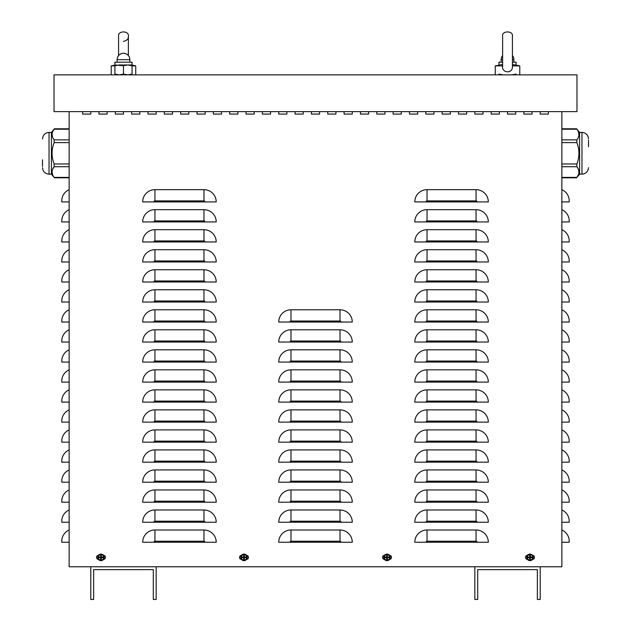 <?xml version="1.0" encoding="UTF-8"?>
<svg xmlns="http://www.w3.org/2000/svg" width="631" height="631" viewBox="0 0 631 631"><rect width="100%" height="100%" fill="white"/><g stroke="black" fill="none" stroke-linecap="round" stroke-linejoin="round"><path stroke-width="0.95" d="M523.864 114.077L523.864 111.632L523.864 114.077L532.036 114.077L523.864 114.077M532.036 111.632L532.036 114.077L532.036 111.632M491.178 114.077L491.178 111.632L491.178 114.077L499.35 114.077L491.178 114.077M499.35 111.632L499.35 114.077L499.35 111.632M458.492 114.077L458.492 111.632L458.492 114.077L466.664 114.077L458.492 114.077M466.664 111.632L466.664 114.077L466.664 111.632M425.815 114.077L425.815 111.632L425.815 114.077L433.986 114.077L425.815 114.077M433.986 111.632L433.986 114.077L433.986 111.632M393.129 114.077L393.129 111.632L393.129 114.077L401.3 114.077L393.129 114.077M401.3 111.632L401.3 114.077L401.3 111.632M360.443 114.077L360.443 111.632L360.443 114.077L368.614 114.077L360.443 114.077M368.614 111.632L368.614 114.077L368.614 111.632M327.757 114.077L327.757 111.632L327.757 114.077L335.929 114.077L327.757 114.077M335.929 111.632L335.929 114.077L335.929 111.632M295.071 114.077L295.071 111.632L295.071 114.077L303.243 114.077L295.071 114.077M303.243 111.632L303.243 114.077L303.243 111.632M262.386 114.077L262.386 111.632L262.386 114.077L270.557 114.077L262.386 114.077M270.557 111.632L270.557 114.077L270.557 111.632M229.7 114.077L229.7 111.632L229.7 114.077L237.871 114.077L229.7 114.077M237.871 111.632L237.871 114.077L237.871 111.632M197.014 114.077L197.014 111.632L197.014 114.077L205.185 114.077L197.014 114.077M205.185 111.632L205.185 114.077L205.185 111.632M164.336 114.077L164.336 111.632L164.336 114.077L172.508 114.077L164.336 114.077M172.508 111.632L172.508 114.077L172.508 111.632M131.65 114.077L131.65 111.632L131.65 114.077L139.822 114.077L131.65 114.077M139.822 111.632L139.822 114.077L139.822 111.632M98.964 114.077L98.964 111.632L98.964 114.077L107.136 114.077L98.964 114.077M107.136 111.632L107.136 114.077L107.136 111.632M103.555 555.327A2.043 2.043 0 0 1 105.503 557.37A2.043 2.043 0 0 1 103.555 559.405M98.452 559.405A2.043 2.043 0 0 1 96.511 557.37A2.043 2.043 0 0 1 98.452 555.327M389.548 555.327A2.043 2.043 0 0 1 391.496 557.37A2.043 2.043 0 0 1 389.548 559.405M384.445 559.405A2.043 2.043 0 0 1 382.504 557.37A2.043 2.043 0 0 1 384.445 555.327M532.548 555.327A2.043 2.043 0 0 1 534.489 557.37A2.043 2.043 0 0 1 532.548 559.405M527.445 559.405A2.043 2.043 0 0 1 525.497 557.37A2.043 2.043 0 0 1 527.445 555.327M246.555 555.327A2.043 2.043 0 0 1 248.496 557.37A2.043 2.043 0 0 1 246.555 559.405M241.452 559.405A2.043 2.043 0 0 1 239.504 557.37A2.043 2.043 0 0 1 241.452 555.327M82.622 114.077L82.622 111.632L82.622 114.077L90.793 114.077L82.622 114.077M90.793 111.632L90.793 114.077L90.793 111.632M115.307 114.077L115.307 111.632L115.307 114.077L123.479 114.077L115.307 114.077M123.479 111.632L123.479 114.077L123.479 111.632M147.993 114.077L147.993 111.632L147.993 114.077L156.165 114.077L147.993 114.077M156.165 111.632L156.165 114.077L156.165 111.632M180.671 114.077L180.671 111.632L180.671 114.077L188.843 114.077L180.671 114.077M188.843 111.632L188.843 114.077L188.843 111.632M213.357 114.077L213.357 111.632L213.357 114.077L221.528 114.077L213.357 114.077M221.528 111.632L221.528 114.077L221.528 111.632M246.043 114.077L246.043 111.632L246.043 114.077L254.214 114.077L246.043 114.077M254.214 111.632L254.214 114.077L254.214 111.632M278.728 114.077L278.728 111.632L278.728 114.077L286.9 114.077L278.728 114.077M286.9 111.632L286.9 114.077L286.9 111.632M311.414 114.077L311.414 111.632L311.414 114.077L319.586 114.077L311.414 114.077M319.586 111.632L319.586 114.077L319.586 111.632M344.1 114.077L344.1 111.632L344.1 114.077L352.272 114.077L344.1 114.077M352.272 111.632L352.272 114.077L352.272 111.632M376.786 114.077L376.786 111.632L376.786 114.077L384.957 114.077L376.786 114.077M384.957 111.632L384.957 114.077L384.957 111.632M409.472 114.077L409.472 111.632L409.472 114.077L417.643 114.077L409.472 114.077M417.643 111.632L417.643 114.077L417.643 111.632M442.157 114.077L442.157 111.632L442.157 114.077L450.329 114.077L442.157 114.077M450.329 111.632L450.329 114.077L450.329 111.632M474.835 114.077L474.835 111.632L474.835 114.077L483.007 114.077L474.835 114.077M483.007 111.632L483.007 114.077L483.007 111.632M507.521 114.077L507.521 111.632L507.521 114.077L515.693 114.077L507.521 114.077M515.693 111.632L515.693 114.077L515.693 111.632M540.207 114.077L540.207 111.632L540.207 114.077L548.378 114.077L540.207 114.077M548.378 111.632L548.378 114.077L548.378 111.632M69.134 189.663A12.257 12.257 0 0 0 61.783 200.895L61.783 201.92L69.134 201.92M69.134 209.681A12.257 12.257 0 0 0 61.783 220.913L61.783 221.938L69.134 221.938M69.134 229.7A12.257 12.257 0 0 0 61.783 240.939L61.783 241.957L69.134 241.957M69.134 249.718A12.257 12.257 0 0 0 61.783 260.958L61.783 261.975L69.134 261.975M69.134 269.745A12.257 12.257 0 0 0 61.783 280.976L61.783 282.002L69.134 282.002M69.134 289.763A12.257 12.257 0 0 0 61.783 300.995L61.783 302.02L69.134 302.02M69.134 309.782A12.257 12.257 0 0 0 61.783 321.013L61.783 322.039L69.134 322.039M69.134 329.8A12.257 12.257 0 0 0 61.783 341.032L61.783 342.057L69.134 342.057M69.134 349.819A12.257 12.257 0 0 0 61.783 361.05L61.783 362.076L69.134 362.076M69.134 369.837A12.257 12.257 0 0 0 61.783 381.069L61.783 382.094L69.134 382.094M69.134 389.855A12.257 12.257 0 0 0 61.783 401.095L61.783 402.113L69.134 402.113M69.134 409.874A12.257 12.257 0 0 0 61.783 421.114L61.783 422.131L69.134 422.131M69.134 429.9A12.257 12.257 0 0 0 61.783 441.132L61.783 442.157L69.134 442.157M69.134 449.919A12.257 12.257 0 0 0 61.783 461.151L61.783 462.176L69.134 462.176M69.134 469.937A12.257 12.257 0 0 0 61.783 481.169L61.783 482.194L69.134 482.194M69.134 489.956A12.257 12.257 0 0 0 61.783 501.188L61.783 502.213L69.134 502.213M69.134 509.974A12.257 12.257 0 0 0 61.783 521.206L61.783 522.231L69.134 522.231M69.134 529.993A12.257 12.257 0 0 0 61.783 541.224L61.783 542.25L69.134 542.25M561.866 189.663A12.257 12.257 0 0 1 569.217 200.895L569.217 201.92L561.866 201.92M561.866 209.681A12.257 12.257 0 0 1 569.217 220.913L569.217 221.938L561.866 221.938M561.866 229.7A12.257 12.257 0 0 1 569.217 240.939L569.217 241.957L561.866 241.957M561.866 249.718A12.257 12.257 0 0 1 569.217 260.958L569.217 261.975L561.866 261.975M561.866 269.745A12.257 12.257 0 0 1 569.217 280.976L569.217 282.002L561.866 282.002M561.866 289.763A12.257 12.257 0 0 1 569.217 300.995L569.217 302.02L561.866 302.02M561.866 309.782A12.257 12.257 0 0 1 569.217 321.013L569.217 322.039L561.866 322.039M561.866 329.8A12.257 12.257 0 0 1 569.217 341.032L569.217 342.057L561.866 342.057M561.866 349.819A12.257 12.257 0 0 1 569.217 361.05L569.217 362.076L561.866 362.076M561.866 369.837A12.257 12.257 0 0 1 569.217 381.069L569.217 382.094L561.866 382.094M561.866 389.855A12.257 12.257 0 0 1 569.217 401.095L569.217 402.113L561.866 402.113M561.866 409.874A12.257 12.257 0 0 1 569.217 421.114L569.217 422.131L561.866 422.131M561.866 429.9A12.257 12.257 0 0 1 569.217 441.132L569.217 442.157L561.866 442.157M561.866 449.919A12.257 12.257 0 0 1 569.217 461.151L569.217 462.176L561.866 462.176M561.866 469.937A12.257 12.257 0 0 1 569.217 481.169L569.217 482.194L561.866 482.194M561.866 489.956A12.257 12.257 0 0 1 569.217 501.188L569.217 502.213L561.866 502.213M561.866 509.974A12.257 12.257 0 0 1 569.217 521.206L569.217 522.231L561.866 522.231M561.866 529.993A12.257 12.257 0 0 1 569.217 541.224L569.217 542.25L561.866 542.25M561.866 111.632L561.866 566.764L540.207 566.764L540.207 599.45L537.352 599.45L537.352 569.627L477.699 569.627L477.699 599.45L474.835 599.45L474.835 566.764L156.165 566.764L156.165 599.45L153.301 599.45L153.301 569.627L93.648 569.627L93.648 599.45L90.793 599.45L90.793 566.764L69.134 566.764L69.134 111.632M142.677 201.92A12.257 12.257 0 0 1 154.934 189.663L203.963 189.663A12.257 12.257 0 0 1 216.22 201.92L142.677 201.92M142.677 221.938A12.257 12.257 0 0 1 154.934 209.681L203.963 209.681A12.257 12.257 0 0 1 216.22 221.938L142.677 221.938M142.677 241.957A12.257 12.257 0 0 1 154.934 229.7L203.963 229.7A12.257 12.257 0 0 1 216.22 241.957L142.677 241.957M142.677 261.975A12.257 12.257 0 0 1 154.934 249.718L203.963 249.718A12.257 12.257 0 0 1 216.22 261.975L142.677 261.975M142.677 282.002A12.257 12.257 0 0 1 154.934 269.745L203.963 269.745A12.257 12.257 0 0 1 216.22 282.002L142.677 282.002M142.677 302.02A12.257 12.257 0 0 1 154.934 289.763L203.963 289.763A12.257 12.257 0 0 1 216.22 302.02L142.677 302.02M142.677 322.039A12.257 12.257 0 0 1 154.934 309.782L203.963 309.782A12.257 12.257 0 0 1 216.22 322.039L142.677 322.039M142.677 342.057A12.257 12.257 0 0 1 154.934 329.8L203.963 329.8A12.257 12.257 0 0 1 216.22 342.057L142.677 342.057M142.677 362.076A12.257 12.257 0 0 1 154.934 349.819L203.963 349.819A12.257 12.257 0 0 1 216.22 362.076L142.677 362.076M142.677 382.094A12.257 12.257 0 0 1 154.934 369.837L203.963 369.837A12.257 12.257 0 0 1 216.22 382.094L142.677 382.094M142.677 402.113A12.257 12.257 0 0 1 154.934 389.855L203.963 389.855A12.257 12.257 0 0 1 216.22 402.113L142.677 402.113M142.677 422.131A12.257 12.257 0 0 1 154.934 409.874L203.963 409.874A12.257 12.257 0 0 1 216.22 422.131L142.677 422.131M142.677 442.157A12.257 12.257 0 0 1 154.934 429.9L203.963 429.9A12.257 12.257 0 0 1 216.22 442.157L142.677 442.157M142.677 462.176A12.257 12.257 0 0 1 154.934 449.919L203.963 449.919A12.257 12.257 0 0 1 216.22 462.176L142.677 462.176M142.677 482.194A12.257 12.257 0 0 1 154.934 469.937L203.963 469.937A12.257 12.257 0 0 1 216.22 482.194L142.677 482.194M142.677 502.213A12.257 12.257 0 0 1 154.934 489.956L203.963 489.956A12.257 12.257 0 0 1 216.22 502.213L142.677 502.213M142.677 522.231A12.257 12.257 0 0 1 154.934 509.974L203.963 509.974A12.257 12.257 0 0 1 216.22 522.231L142.677 522.231M142.677 542.25A12.257 12.257 0 0 1 154.934 529.993L203.963 529.993A12.257 12.257 0 0 1 216.22 542.25L142.677 542.25M278.728 322.039A12.257 12.257 0 0 1 290.986 309.782L340.014 309.782A12.257 12.257 0 0 1 352.272 322.039L278.728 322.039M278.728 342.057A12.257 12.257 0 0 1 290.986 329.8L340.014 329.8A12.257 12.257 0 0 1 352.272 342.057L278.728 342.057M278.728 362.076A12.257 12.257 0 0 1 290.986 349.819L340.014 349.819A12.257 12.257 0 0 1 352.272 362.076L278.728 362.076M278.728 382.094A12.257 12.257 0 0 1 290.986 369.837L340.014 369.837A12.257 12.257 0 0 1 352.272 382.094L278.728 382.094M278.728 402.113A12.257 12.257 0 0 1 290.986 389.855L340.014 389.855A12.257 12.257 0 0 1 352.272 402.113L278.728 402.113M278.728 422.131A12.257 12.257 0 0 1 290.986 409.874L340.014 409.874A12.257 12.257 0 0 1 352.272 422.131L278.728 422.131M278.728 442.157A12.257 12.257 0 0 1 290.986 429.9L340.014 429.9A12.257 12.257 0 0 1 352.272 442.157L278.728 442.157M278.728 462.176A12.257 12.257 0 0 1 290.986 449.919L340.014 449.919A12.257 12.257 0 0 1 352.272 462.176L278.728 462.176M278.728 482.194A12.257 12.257 0 0 1 290.986 469.937L340.014 469.937A12.257 12.257 0 0 1 352.272 482.194L278.728 482.194M278.728 502.213A12.257 12.257 0 0 1 290.986 489.956L340.014 489.956A12.257 12.257 0 0 1 352.272 502.213L278.728 502.213M278.728 522.231A12.257 12.257 0 0 1 290.986 509.974L340.014 509.974A12.257 12.257 0 0 1 352.272 522.231L278.728 522.231M278.728 542.25A12.257 12.257 0 0 1 290.986 529.993L340.014 529.993A12.257 12.257 0 0 1 352.272 542.25L278.728 542.25M414.78 201.92A12.257 12.257 0 0 1 427.037 189.663L476.066 189.663A12.257 12.257 0 0 1 488.323 201.92L414.78 201.92M414.78 221.938A12.257 12.257 0 0 1 427.037 209.681L476.066 209.681A12.257 12.257 0 0 1 488.323 221.938L414.78 221.938M414.78 241.957A12.257 12.257 0 0 1 427.037 229.7L476.066 229.7A12.257 12.257 0 0 1 488.323 241.957L414.78 241.957M414.78 261.975A12.257 12.257 0 0 1 427.037 249.718L476.066 249.718A12.257 12.257 0 0 1 488.323 261.975L414.78 261.975M414.78 282.002A12.257 12.257 0 0 1 427.037 269.745L476.066 269.745A12.257 12.257 0 0 1 488.323 282.002L414.78 282.002M414.78 302.02A12.257 12.257 0 0 1 427.037 289.763L476.066 289.763A12.257 12.257 0 0 1 488.323 302.02L414.78 302.02M414.78 322.039A12.257 12.257 0 0 1 427.037 309.782L476.066 309.782A12.257 12.257 0 0 1 488.323 322.039L414.78 322.039M414.78 342.057A12.257 12.257 0 0 1 427.037 329.8L476.066 329.8A12.257 12.257 0 0 1 488.323 342.057L414.78 342.057M414.78 362.076A12.257 12.257 0 0 1 427.037 349.819L476.066 349.819A12.257 12.257 0 0 1 488.323 362.076L414.78 362.076M414.78 382.094A12.257 12.257 0 0 1 427.037 369.837L476.066 369.837A12.257 12.257 0 0 1 488.323 382.094L414.78 382.094M414.78 402.113A12.257 12.257 0 0 1 427.037 389.855L476.066 389.855A12.257 12.257 0 0 1 488.323 402.113L414.78 402.113M414.78 422.131A12.257 12.257 0 0 1 427.037 409.874L476.066 409.874A12.257 12.257 0 0 1 488.323 422.131L414.78 422.131M414.78 442.157A12.257 12.257 0 0 1 427.037 429.9L476.066 429.9A12.257 12.257 0 0 1 488.323 442.157L414.78 442.157M414.78 462.176A12.257 12.257 0 0 1 427.037 449.919L476.066 449.919A12.257 12.257 0 0 1 488.323 462.176L414.78 462.176M414.78 482.194A12.257 12.257 0 0 1 427.037 469.937L476.066 469.937A12.257 12.257 0 0 1 488.323 482.194L414.78 482.194M414.78 502.213A12.257 12.257 0 0 1 427.037 489.956L476.066 489.956A12.257 12.257 0 0 1 488.323 502.213L414.78 502.213M414.78 522.231A12.257 12.257 0 0 1 427.037 509.974L476.066 509.974A12.257 12.257 0 0 1 488.323 522.231L414.78 522.231M414.78 542.25A12.257 12.257 0 0 1 427.037 529.993L476.066 529.993A12.257 12.257 0 0 1 488.323 542.25L414.78 542.25M540.207 566.764L474.835 566.764M156.165 566.764L90.793 566.764M54.021 74.86L54.021 111.632L576.979 111.632L576.979 74.86L54.021 74.86M561.866 142.622L576.892 142.622L576.9 139.853M561.866 129.205L576.892 129.205C579.597 132.762 579.597 136.32 576.892 139.877L561.866 139.877M578.95 134.537L578.398 131.824M561.866 166.71L576.892 166.71C579.597 170.267 579.597 173.825 576.892 177.382L578.39 174.763M578.95 172.042L578.398 169.329M576.892 166.71L576.892 163.965C579.597 156.851 579.597 149.736 576.892 142.622M588.502 140.224L588.502 146.763M579.597 132.415L581.963 132.415L581.963 174.172L579.597 174.172L579.597 132.415L576.576 128.779L561.866 128.779M69.134 139.877L54.108 139.877C51.403 136.32 51.403 132.762 54.108 129.205L52.602 131.824M52.05 134.545L52.602 137.25M54.108 139.877L54.108 142.622C51.403 149.736 51.403 156.851 54.108 163.965L54.108 166.71L52.61 169.329M69.134 177.382L54.108 177.382C51.403 173.825 51.403 170.267 54.108 166.71L69.134 166.71M52.05 172.05L52.602 174.755M42.498 166.379L42.498 159.84M51.403 174.172L49.037 174.172L49.037 132.415L51.403 132.415L51.403 174.172L54.424 177.808L69.134 177.808M114.897 65.088L111.222 65.869L114.897 65.869M132.053 65.869L135.736 65.869L135.736 74.86M502.623 64.472L495.264 65.869L502.623 65.869L502.623 66.586L502.623 36.456C501.424 30.304 513.689 30.556 512.427 36.456L512.427 66.586M512.38 65.837L512.396 65.861C513.382 74.568 500.967 72.959 502.647 65.869M512.427 65.869L519.778 65.869L519.778 74.86M512.427 64.472L519.778 65.869M114.897 74.86L114.897 74.087L119.188 74.86L123.479 74.087L127.77 74.86L132.053 74.087L132.053 74.86M132.053 64.969L119.188 64.969L114.897 65.734L114.897 62.193L132.053 62.193L132.053 65.734L127.77 64.969L123.479 65.734L114.897 64.969M132.053 74.087L132.053 65.734M123.479 74.087L123.479 65.734M114.897 74.087L114.897 65.734M498.947 74.087L503.23 74.86M511.812 74.86L516.103 74.087M499.492 64.969L498.947 64.969L498.947 62.193L502.623 62.193M498.947 65.734L498.947 64.969M515.551 64.969L516.103 64.969L516.103 65.734M512.427 62.193L516.103 62.193L516.103 64.969M386.795 558.467A1.112 1.112 0 0 0 387.205 558.467L387.308 559.121A5.308 0.465 -91.1 0 0 387.308 557.914L387.544 557.678A5.308 0.465 1.1 0 0 388.751 557.678L388.097 557.575A1.112 1.112 0 0 0 388.097 557.165L387.166 556.818L387.308 555.619A1.775 1.775 0 0 0 386.685 555.619A5.308 0.465 88.9 0 0 386.685 556.826L386.456 557.055A5.308 0.465 -178.9 0 0 385.249 557.055L385.904 557.165A1.112 1.112 0 0 0 385.904 557.575L386.827 557.914L386.685 559.121A1.775 1.775 0 0 0 387.308 559.121M388.097 557.165L388.751 557.055A5.308 0.465 178.9 0 0 387.544 557.055L387.308 556.826A5.308 0.465 -88.9 0 0 387.308 555.619M388.751 557.678A1.775 1.775 0 0 0 388.751 557.055M387.205 556.274A1.112 1.112 0 0 0 386.795 556.274L386.685 555.619M385.904 557.575L385.249 557.678A5.308 0.465 -1.1 0 0 386.456 557.678L386.685 557.914A5.308 0.465 91.1 0 0 386.685 559.121M385.249 557.055A1.775 1.775 0 0 0 385.249 557.678M384.279 557.37A2.721 2.721 0 0 1 388.357 555.012A2.721 2.721 0 0 1 388.357 559.721A2.721 2.721 0 0 1 384.279 557.37M387 554.097A3.265 3.265 0 0 1 389.832 559.003A3.265 3.265 0 0 1 384.169 559.003A3.265 3.265 0 0 1 387 554.097M387.205 558.467L387.544 557.536L388.097 557.575M386.795 556.274L386.827 556.818L385.904 557.165M529.788 558.467A1.112 1.112 0 0 0 530.198 558.467L530.308 559.121A5.308 0.465 -91.1 0 0 530.308 557.914L530.537 557.678A5.308 0.465 1.1 0 0 531.744 557.678L531.089 557.575A1.112 1.112 0 0 0 531.089 557.165L530.166 556.818L530.308 555.619A1.775 1.775 0 0 0 529.685 555.619A5.308 0.465 88.9 0 0 529.685 556.826L529.448 557.055A5.308 0.465 -178.9 0 0 528.242 557.055L528.896 557.165A1.112 1.112 0 0 0 528.896 557.575L529.827 557.914L529.685 559.121A1.775 1.775 0 0 0 530.308 559.121M531.089 557.165L531.744 557.055A5.308 0.465 178.9 0 0 530.537 557.055L530.308 556.826A5.308 0.465 -88.9 0 0 530.308 555.619M531.744 557.678A1.775 1.775 0 0 0 531.744 557.055M530.198 556.274A1.112 1.112 0 0 0 529.788 556.274L529.685 555.619M528.896 557.575L528.242 557.678A5.308 0.465 -1.1 0 0 529.448 557.678L529.685 557.914A5.308 0.465 91.1 0 0 529.685 559.121M528.242 557.055A1.775 1.775 0 0 0 528.242 557.678M527.279 557.37A2.721 2.721 0 0 1 531.357 555.012A2.721 2.721 0 0 1 531.357 559.721A2.721 2.721 0 0 1 527.279 557.37M529.993 554.097A3.265 3.265 0 0 1 532.824 559.003A3.265 3.265 0 0 1 527.161 559.003A3.265 3.265 0 0 1 529.993 554.097M530.198 558.467L530.166 557.914L531.089 557.575M529.788 556.274L529.827 556.818L528.896 557.165M100.802 558.467A1.112 1.112 0 0 0 101.212 558.467L101.315 559.121A5.308 0.465 -91.1 0 0 101.315 557.914L101.552 557.678A5.308 0.465 1.1 0 0 102.758 557.678L102.104 557.575A1.112 1.112 0 0 0 102.104 557.165L101.173 556.818L101.315 555.619A1.775 1.775 0 0 0 100.692 555.619A5.308 0.465 88.9 0 0 100.692 556.826L100.463 557.055A5.308 0.465 -178.9 0 0 99.256 557.055L99.911 557.165A1.112 1.112 0 0 0 99.911 557.575L100.834 557.914L100.692 559.121A1.775 1.775 0 0 0 101.315 559.121M102.104 557.165L102.758 557.055A5.308 0.465 178.9 0 0 101.552 557.055L101.315 556.826A5.308 0.465 -88.9 0 0 101.315 555.619M102.758 557.678A1.775 1.775 0 0 0 102.758 557.055M101.212 556.274A1.112 1.112 0 0 0 100.802 556.274L100.692 555.619M99.911 557.575L99.256 557.678A5.308 0.465 -1.1 0 0 100.463 557.678L100.692 557.914A5.308 0.465 91.1 0 0 100.692 559.121M99.256 557.055A1.775 1.775 0 0 0 99.256 557.678M98.286 557.37A2.721 2.721 0 0 1 102.364 555.012A2.721 2.721 0 0 1 102.364 559.721A2.721 2.721 0 0 1 98.286 557.37M101.007 554.097A3.265 3.265 0 0 1 103.839 559.003A3.265 3.265 0 0 1 98.176 559.003A3.265 3.265 0 0 1 101.007 554.097M101.212 558.467L101.552 557.536L102.104 557.575M100.802 556.274L100.834 556.818L99.911 557.165M243.795 558.467A1.112 1.112 0 0 0 244.205 558.467L244.315 559.121A5.308 0.465 -91.1 0 0 244.315 557.914L244.544 557.678A5.308 0.465 1.1 0 0 245.751 557.678L245.096 557.575A1.112 1.112 0 0 0 245.096 557.165L244.173 556.818L244.315 555.619A1.775 1.775 0 0 0 243.692 555.619A5.308 0.465 88.9 0 0 243.692 556.826L243.456 557.055A5.308 0.465 -178.9 0 0 242.249 557.055L242.903 557.165A1.112 1.112 0 0 0 242.903 557.575L243.834 557.914L243.692 559.121A1.775 1.775 0 0 0 244.315 559.121M245.096 557.165L245.751 557.055A5.308 0.465 178.9 0 0 244.544 557.055L244.315 556.826A5.308 0.465 -88.9 0 0 244.315 555.619M245.751 557.678A1.775 1.775 0 0 0 245.751 557.055M244.205 556.274A1.112 1.112 0 0 0 243.795 556.274L243.692 555.619M242.903 557.575L242.249 557.678A5.308 0.465 -1.1 0 0 243.456 557.678L243.692 557.914A5.308 0.465 91.1 0 0 243.692 559.121M242.249 557.055A1.775 1.775 0 0 0 242.249 557.678M241.287 557.37A2.721 2.721 0 0 1 245.364 555.012A2.721 2.721 0 0 1 245.364 559.721A2.721 2.721 0 0 1 241.287 557.37M244 554.097A3.265 3.265 0 0 1 246.831 559.003A3.265 3.265 0 0 1 241.168 559.003A3.265 3.265 0 0 1 244 554.097M244.205 558.467L244.173 557.914L245.096 557.575M243.795 556.274L243.834 556.818L242.903 557.165M203.963 189.663L203.963 200.895L154.934 200.895L154.934 189.663M154.934 200.895A1.025 1.025 0 0 0 153.909 201.92M203.963 200.895A1.025 1.025 0 0 1 204.988 201.92M203.963 209.681L203.963 220.913L154.934 220.913L154.934 209.681M154.934 220.913A1.025 1.025 0 0 0 153.909 221.938M203.963 220.913A1.025 1.025 0 0 1 204.988 221.938M203.963 229.7L203.963 240.939L154.934 240.939L154.934 229.7M154.934 240.939A1.025 1.025 0 0 0 153.909 241.957M203.963 240.939A1.025 1.025 0 0 1 204.988 241.957M203.963 249.718L203.963 260.958L154.934 260.958L154.934 249.718M154.934 260.958A1.025 1.025 0 0 0 153.909 261.975M203.963 260.958A1.025 1.025 0 0 1 204.988 261.975M203.963 269.745L203.963 280.976L154.934 280.976L154.934 269.745M154.934 280.976A1.025 1.025 0 0 0 153.909 282.002M203.963 280.976A1.025 1.025 0 0 1 204.988 282.002M203.963 289.763L203.963 300.995L154.934 300.995L154.934 289.763M154.934 300.995A1.025 1.025 0 0 0 153.909 302.02M203.963 300.995A1.025 1.025 0 0 1 204.988 302.02M203.963 309.782L203.963 321.013L154.934 321.013L154.934 309.782M154.934 321.013A1.025 1.025 0 0 0 153.909 322.039M203.963 321.013A1.025 1.025 0 0 1 204.988 322.039M203.963 329.8L203.963 341.032L154.934 341.032L154.934 329.8M154.934 341.032A1.025 1.025 0 0 0 153.909 342.057M203.963 341.032A1.025 1.025 0 0 1 204.988 342.057M203.963 349.819L203.963 361.05L154.934 361.05L154.934 349.819M154.934 361.05A1.025 1.025 0 0 0 153.909 362.076M203.963 361.05A1.025 1.025 0 0 1 204.988 362.076M203.963 369.837L203.963 381.069L154.934 381.069L154.934 369.837M154.934 381.069A1.025 1.025 0 0 0 153.909 382.094M203.963 381.069A1.025 1.025 0 0 1 204.988 382.094M203.963 389.855L203.963 401.095L154.934 401.095L154.934 389.855M154.934 401.095A1.025 1.025 0 0 0 153.909 402.113M203.963 401.095A1.025 1.025 0 0 1 204.988 402.113M203.963 409.874L203.963 421.114L154.934 421.114L154.934 409.874M154.934 421.114A1.025 1.025 0 0 0 153.909 422.131M203.963 421.114A1.025 1.025 0 0 1 204.988 422.131M203.963 429.9L203.963 441.132L154.934 441.132L154.934 429.9M154.934 441.132A1.025 1.025 0 0 0 153.909 442.157M203.963 441.132A1.025 1.025 0 0 1 204.988 442.157M203.963 449.919L203.963 461.151L154.934 461.151L154.934 449.919M154.934 461.151A1.025 1.025 0 0 0 153.909 462.176M203.963 461.151A1.025 1.025 0 0 1 204.988 462.176M203.963 469.937L203.963 481.169L154.934 481.169L154.934 469.937M154.934 481.169A1.025 1.025 0 0 0 153.909 482.194M203.963 481.169A1.025 1.025 0 0 1 204.988 482.194M203.963 489.956L203.963 501.188L154.934 501.188L154.934 489.956M154.934 501.188A1.025 1.025 0 0 0 153.909 502.213M203.963 501.188A1.025 1.025 0 0 1 204.988 502.213M203.963 509.974L203.963 521.206L154.934 521.206L154.934 509.974M154.934 521.206A1.025 1.025 0 0 0 153.909 522.231M203.963 521.206A1.025 1.025 0 0 1 204.988 522.231M203.963 529.993L203.963 541.224L154.934 541.224L154.934 529.993M154.934 541.224A1.025 1.025 0 0 0 153.909 542.25M203.963 541.224A1.025 1.025 0 0 1 204.988 542.25M340.014 309.782L340.014 321.013L290.986 321.013L290.986 309.782M290.986 321.013A1.025 1.025 0 0 0 289.96 322.039M340.014 321.013A1.025 1.025 0 0 1 341.04 322.039M340.014 329.8L340.014 341.032L290.986 341.032L290.986 329.8M290.986 341.032A1.025 1.025 0 0 0 289.96 342.057M340.014 341.032A1.025 1.025 0 0 1 341.04 342.057M340.014 349.819L340.014 361.05L290.986 361.05L290.986 349.819M290.986 361.05A1.025 1.025 0 0 0 289.96 362.076M340.014 361.05A1.025 1.025 0 0 1 341.04 362.076M340.014 369.837L340.014 381.069L290.986 381.069L290.986 369.837M290.986 381.069A1.025 1.025 0 0 0 289.96 382.094M340.014 381.069A1.025 1.025 0 0 1 341.04 382.094M340.014 389.855L340.014 401.095L290.986 401.095L290.986 389.855M290.986 401.095A1.025 1.025 0 0 0 289.96 402.113M340.014 401.095A1.025 1.025 0 0 1 341.04 402.113M340.014 409.874L340.014 421.114L290.986 421.114L290.986 409.874M290.986 421.114A1.025 1.025 0 0 0 289.96 422.131M340.014 421.114A1.025 1.025 0 0 1 341.04 422.131M340.014 429.9L340.014 441.132L290.986 441.132L290.986 429.9M290.986 441.132A1.025 1.025 0 0 0 289.96 442.157M340.014 441.132A1.025 1.025 0 0 1 341.04 442.157M340.014 449.919L340.014 461.151L290.986 461.151L290.986 449.919M290.986 461.151A1.025 1.025 0 0 0 289.96 462.176M340.014 461.151A1.025 1.025 0 0 1 341.04 462.176M340.014 469.937L340.014 481.169L290.986 481.169L290.986 469.937M290.986 481.169A1.025 1.025 0 0 0 289.96 482.194M340.014 481.169A1.025 1.025 0 0 1 341.04 482.194M340.014 489.956L340.014 501.188L290.986 501.188L290.986 489.956M290.986 501.188A1.025 1.025 0 0 0 289.96 502.213M340.014 501.188A1.025 1.025 0 0 1 341.04 502.213M340.014 509.974L340.014 521.206L290.986 521.206L290.986 509.974M290.986 521.206A1.025 1.025 0 0 0 289.96 522.231M340.014 521.206A1.025 1.025 0 0 1 341.04 522.231M340.014 529.993L340.014 541.224L290.986 541.224L290.986 529.993M290.986 541.224A1.025 1.025 0 0 0 289.96 542.25M340.014 541.224A1.025 1.025 0 0 1 341.04 542.25M476.066 189.663L476.066 200.895L427.037 200.895L427.037 189.663M427.037 200.895A1.025 1.025 0 0 0 426.012 201.92M476.066 200.895A1.025 1.025 0 0 1 477.091 201.92M476.066 209.681L476.066 220.913L427.037 220.913L427.037 209.681M427.037 220.913A1.025 1.025 0 0 0 426.012 221.938M476.066 220.913A1.025 1.025 0 0 1 477.091 221.938M476.066 229.7L476.066 240.939L427.037 240.939L427.037 229.7M427.037 240.939A1.025 1.025 0 0 0 426.012 241.957M476.066 240.939A1.025 1.025 0 0 1 477.091 241.957M476.066 249.718L476.066 260.958L427.037 260.958L427.037 249.718M427.037 260.958A1.025 1.025 0 0 0 426.012 261.975M476.066 260.958A1.025 1.025 0 0 1 477.091 261.975M476.066 269.745L476.066 280.976L427.037 280.976L427.037 269.745M427.037 280.976A1.025 1.025 0 0 0 426.012 282.002M476.066 280.976A1.025 1.025 0 0 1 477.091 282.002M476.066 289.763L476.066 300.995L427.037 300.995L427.037 289.763M427.037 300.995A1.025 1.025 0 0 0 426.012 302.02M476.066 300.995A1.025 1.025 0 0 1 477.091 302.02M476.066 309.782L476.066 321.013L427.037 321.013L427.037 309.782M427.037 321.013A1.025 1.025 0 0 0 426.012 322.039M476.066 321.013A1.025 1.025 0 0 1 477.091 322.039M476.066 329.8L476.066 341.032L427.037 341.032L427.037 329.8M427.037 341.032A1.025 1.025 0 0 0 426.012 342.057M476.066 341.032A1.025 1.025 0 0 1 477.091 342.057M476.066 349.819L476.066 361.05L427.037 361.05L427.037 349.819M427.037 361.05A1.025 1.025 0 0 0 426.012 362.076M476.066 361.05A1.025 1.025 0 0 1 477.091 362.076M476.066 369.837L476.066 381.069L427.037 381.069L427.037 369.837M427.037 381.069A1.025 1.025 0 0 0 426.012 382.094M476.066 381.069A1.025 1.025 0 0 1 477.091 382.094M476.066 389.855L476.066 401.095L427.037 401.095L427.037 389.855M427.037 401.095A1.025 1.025 0 0 0 426.012 402.113M476.066 401.095A1.025 1.025 0 0 1 477.091 402.113M476.066 409.874L476.066 421.114L427.037 421.114L427.037 409.874M427.037 421.114A1.025 1.025 0 0 0 426.012 422.131M476.066 421.114A1.025 1.025 0 0 1 477.091 422.131M476.066 429.9L476.066 441.132L427.037 441.132L427.037 429.9M427.037 441.132A1.025 1.025 0 0 0 426.012 442.157M476.066 441.132A1.025 1.025 0 0 1 477.091 442.157M476.066 449.919L476.066 461.151L427.037 461.151L427.037 449.919M427.037 461.151A1.025 1.025 0 0 0 426.012 462.176M476.066 461.151A1.025 1.025 0 0 1 477.091 462.176M476.066 469.937L476.066 481.169L427.037 481.169L427.037 469.937M427.037 481.169A1.025 1.025 0 0 0 426.012 482.194M476.066 481.169A1.025 1.025 0 0 1 477.091 482.194M476.066 489.956L476.066 501.188L427.037 501.188L427.037 489.956M427.037 501.188A1.025 1.025 0 0 0 426.012 502.213M476.066 501.188A1.025 1.025 0 0 1 477.091 502.213M476.066 509.974L476.066 521.206L427.037 521.206L427.037 509.974M427.037 521.206A1.025 1.025 0 0 0 426.012 522.231M476.066 521.206A1.025 1.025 0 0 1 477.091 522.231M476.066 529.993L476.066 541.224L427.037 541.224L427.037 529.993M427.037 541.224A1.025 1.025 0 0 0 426.012 542.25M476.066 541.224A1.025 1.025 0 0 1 477.091 542.25M561.866 177.382L576.892 177.382M561.866 163.965L576.892 163.965M69.134 129.205L54.108 129.205M69.134 142.622L54.108 142.622M69.134 163.965L54.108 163.965M117.106 59.661L129.852 59.661A6.373 6.373 0 0 0 123.479 53.288A6.373 6.373 0 0 0 117.106 59.661L117.106 62.193M501.148 62.193L501.148 59.661L502.623 59.661M512.427 59.661L513.894 59.661A6.373 6.373 0 0 0 512.427 55.583M387.3 558.948A1.609 1.609 0 0 1 386.693 558.948M388.578 557.063A1.609 1.609 0 0 1 388.578 557.67M386.693 555.785A1.609 1.609 0 0 1 387.3 555.785M385.415 557.67A1.609 1.609 0 0 1 385.415 557.063M383.758 557.37A3.234 3.234 0 0 0 387 560.604A3.234 3.234 0 0 0 390.234 557.37A3.234 3.234 0 0 0 387 554.128A3.234 3.234 0 0 0 383.758 557.37M530.3 558.948A1.609 1.609 0 0 1 529.693 558.948M531.578 557.063A1.609 1.609 0 0 1 531.578 557.67M529.693 555.785A1.609 1.609 0 0 1 530.3 555.785M528.415 557.67A1.609 1.609 0 0 1 528.415 557.063M526.759 557.37A3.234 3.234 0 0 0 529.993 560.604A3.234 3.234 0 0 0 533.234 557.37A3.234 3.234 0 0 0 529.993 554.128A3.234 3.234 0 0 0 526.759 557.37M101.307 558.948A1.609 1.609 0 0 1 100.7 558.948M102.585 557.063A1.609 1.609 0 0 1 102.585 557.67M100.7 555.785A1.609 1.609 0 0 1 101.307 555.785M99.422 557.67A1.609 1.609 0 0 1 99.422 557.063M97.766 557.37A3.234 3.234 0 0 0 101.007 560.604A3.234 3.234 0 0 0 104.241 557.37A3.234 3.234 0 0 0 101.007 554.128A3.234 3.234 0 0 0 97.766 557.37M244.307 558.948A1.609 1.609 0 0 1 243.7 558.948M245.585 557.063A1.609 1.609 0 0 1 245.585 557.67M243.7 555.785A1.609 1.609 0 0 1 244.307 555.785M242.422 557.67A1.609 1.609 0 0 1 242.422 557.063M240.766 557.37A3.234 3.234 0 0 0 244 560.604A3.234 3.234 0 0 0 247.242 557.37A3.234 3.234 0 0 0 244 554.128A3.234 3.234 0 0 0 240.766 557.37M561.866 177.808L576.576 177.808L579.597 174.172M581.963 132.415C585.931 132.802 588.116 134.979 588.502 138.954M581.963 174.172C585.931 173.785 588.116 171.6 588.502 167.633M69.134 128.779L54.424 128.779L51.403 132.415M49.037 132.415C45.069 132.802 42.884 134.979 42.498 138.954M49.037 174.172C45.069 173.785 42.884 171.6 42.498 167.633M128.377 55.583L128.377 36.456C129.639 30.556 117.374 30.304 118.573 36.456L118.573 55.583M123.479 41.354C126.87 40.605 128.503 38.972 128.377 36.456M111.222 74.86L111.222 65.869M132.053 65.088L135.736 65.869M495.264 74.86L495.264 65.869M129.852 62.193L129.852 59.661M513.894 62.193L513.894 59.661M502.623 55.583A6.373 6.373 0 0 0 501.148 59.661"/></g></svg>
